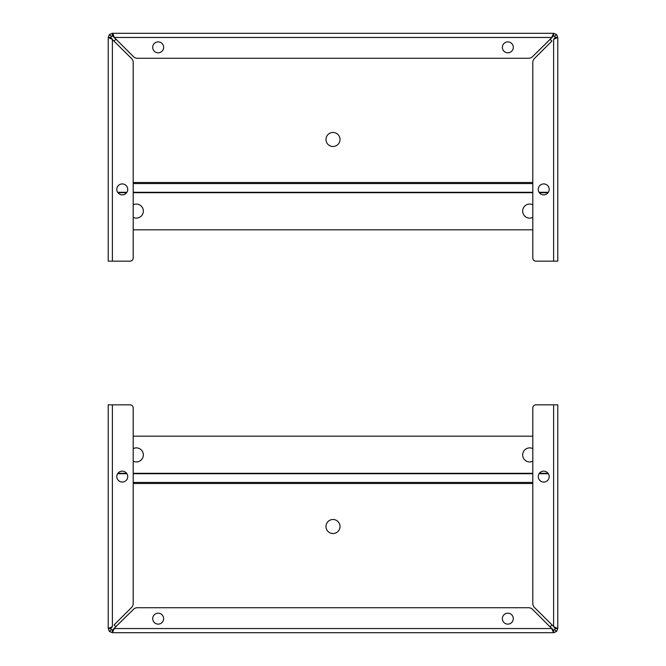 <?xml version="1.0" encoding="UTF-8"?>
<svg xmlns="http://www.w3.org/2000/svg" width="666" height="666" viewBox="0 0 666 666"><rect width="100%" height="100%" fill="white"/><g stroke="black" fill="none" stroke-linecap="round" stroke-linejoin="round"><path stroke-width="1" d="M554.72 627.588L534.407 607.434A5.494 5.494 0 0 1 532.8 603.546L532.8 407.967A3.122 3.122 0 0 1 535.922 404.845L557.775 404.845L557.775 628.538L556.56 631.485L553.621 632.7L112.379 632.7L109.44 631.485L108.225 628.538L108.225 404.845L130.078 404.845A3.122 3.122 0 0 1 133.2 407.967L133.2 603.546A5.494 5.494 0 0 1 131.593 607.434L114.119 624.899A12.488 12.488 0 0 0 116.026 626.798M113.337 629.645L114.286 628.538L112.379 632.7L112.379 630.103L111.28 629.645L110.822 628.546L108.225 628.546L112.379 626.639L112.379 404.845M552.672 629.645L553.621 630.103L553.621 632.7L551.714 628.538L532.509 609.332A5.494 5.494 0 0 0 528.621 607.725L137.379 607.725A5.494 5.494 0 0 0 133.491 609.332L112.379 630.103M108.225 482.85L108.225 628.538M109.44 631.485L111.28 629.645M513.286 618.656A5.461 5.461 0 0 1 505.094 623.384A5.461 5.461 0 0 1 505.094 613.919A5.461 5.461 0 0 1 513.286 618.656M163.636 618.656A5.461 5.461 0 0 1 155.444 623.384A5.461 5.461 0 0 1 155.444 613.919A5.461 5.461 0 0 1 163.636 618.656M556.56 631.485L554.72 629.645L553.621 630.103L549.974 626.798A12.488 12.488 0 0 0 551.881 624.899M557.775 482.85L557.775 628.538L555.178 628.538L554.72 629.645M111.28 627.588L110.822 628.538L112.379 626.639M557.775 628.538L553.621 626.639L555.178 628.546M127.739 476.606A5.461 5.461 0 0 1 119.539 481.335A5.461 5.461 0 0 1 119.539 471.878A5.461 5.461 0 0 1 127.739 476.606M549.192 476.606A5.461 5.461 0 0 1 540.992 481.335A5.461 5.461 0 0 1 540.992 471.878A5.461 5.461 0 0 1 549.192 476.606M333 519.497A7.026 7.026 0 0 1 339.086 530.028A7.026 7.026 0 0 1 326.914 530.028A7.026 7.026 0 0 1 333 519.497M133.2 448.618A7.026 7.026 0 0 1 143.157 456.518A7.026 7.026 0 0 1 133.2 461.205M532.8 461.205A7.026 7.026 0 0 1 522.843 456.518A7.026 7.026 0 0 1 532.8 448.618M133.2 436.18L532.8 436.18M111.28 38.412L131.593 58.566A5.494 5.494 0 0 1 133.2 62.454L133.2 258.033A3.122 3.122 0 0 1 130.078 261.155L108.225 261.155L108.225 37.462L109.44 34.515L112.379 33.3L553.621 33.3L556.56 34.515L557.775 37.462L557.775 261.155L535.922 261.155A3.122 3.122 0 0 1 532.8 258.033L532.8 62.454A5.494 5.494 0 0 1 534.407 58.566L551.881 41.101A12.488 12.488 0 0 0 549.974 39.202M113.811 35.864L112.862 33.616M552.663 36.355L551.714 37.462L553.621 33.3L553.621 35.897L554.72 36.355L555.178 37.454L557.775 37.454L553.621 39.361L553.621 261.155M113.328 36.355L112.379 35.897L112.379 33.3L114.286 37.462L133.491 56.668A5.494 5.494 0 0 0 137.379 58.275L528.621 58.275A5.494 5.494 0 0 0 532.509 56.668L553.621 35.897M557.775 183.15L557.775 37.462M556.56 34.515L554.72 36.355M152.714 47.353A5.461 5.461 0 0 1 160.906 42.616A5.461 5.461 0 0 1 160.906 52.081A5.461 5.461 0 0 1 152.714 47.353M502.364 47.353A5.461 5.461 0 0 1 510.556 42.616A5.461 5.461 0 0 1 510.556 52.081A5.461 5.461 0 0 1 502.364 47.353M109.44 34.515L111.28 36.355L112.379 35.897L116.026 39.202A12.488 12.488 0 0 0 114.119 41.101M112.379 261.155L112.379 39.361L108.225 37.462L110.822 37.462L111.28 36.355M554.72 38.412L555.178 37.462L553.621 39.361M112.379 39.361L110.822 37.462M538.261 189.394A5.461 5.461 0 0 1 546.461 184.665A5.461 5.461 0 0 1 546.461 194.122A5.461 5.461 0 0 1 538.261 189.394M116.808 189.394A5.461 5.461 0 0 1 125.008 184.665A5.461 5.461 0 0 1 125.008 194.122A5.461 5.461 0 0 1 116.808 189.394M333 146.503A7.026 7.026 0 0 1 326.914 135.972A7.026 7.026 0 0 1 339.086 135.972A7.026 7.026 0 0 1 333 146.503M532.8 217.382A7.026 7.026 0 0 1 522.843 209.482A7.026 7.026 0 0 1 532.8 204.795M133.2 204.795A7.026 7.026 0 0 1 143.157 209.482A7.026 7.026 0 0 1 133.2 217.382M532.8 229.82L133.2 229.82M551.714 628.546L114.286 628.546M553.621 404.845L553.621 626.639M532.8 483.499L133.2 483.499M532.8 482.417L133.2 482.417M548.359 473.709L539.094 473.709M532.8 473.709L133.2 473.709M126.906 473.709L117.641 473.709M117.924 473.301L126.623 473.301M133.2 473.301L532.8 473.301M539.377 473.301L548.076 473.301M114.286 37.462L551.714 37.462M133.2 182.501L532.8 182.501M133.2 183.583L532.8 183.583M117.641 192.291L126.906 192.291M133.2 192.291L532.8 192.291M539.094 192.291L548.359 192.291M548.076 192.699L539.377 192.699M532.8 192.699L133.2 192.699M126.623 192.699L117.924 192.699"/></g></svg>

